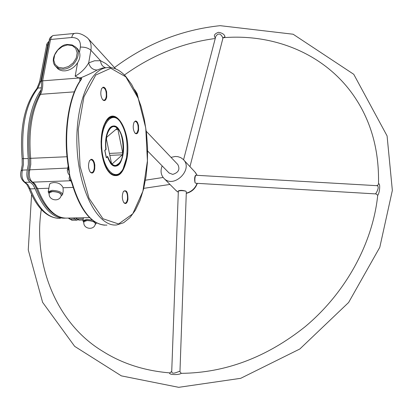 <?xml version="1.0" encoding="UTF-8"?>
<svg xmlns="http://www.w3.org/2000/svg" width="413" height="413" viewBox="0 0 413 413"><rect width="100%" height="100%" fill="white"/><g stroke="black" fill="none" stroke-linecap="round" stroke-linejoin="round"><path stroke-width="0.62" d="M215.689 36.798L215.813 36.323C218.296 32.916 220.578 33.308 222.664 37.495L222.881 38.388L189.965 166.645M222.912 38.264L223.304 37.691L222.777 37.743L223.056 37.717M223.278 37.691L224.977 36.752C224.564 34.496 222.421 33.014 218.549 32.302C214.595 33.721 213.449 35.497 215.116 37.629L215.431 37.784M377.683 195.648L377.719 195.308C379.924 192.654 380.399 182.515 378.504 183.904L378.494 184.074M170.068 372.908L169.97 372.903C167.688 374.648 178.519 375.36 181.281 373.337L181.446 373.337M178.364 190.992L178.375 190.883C180.187 190.114 182.711 190.212 185.948 191.178L186.32 192.086L179.96 371.726C180.435 369.919 171.576 376.104 171.731 371.277L171.736 371.117M185.948 191.178C182.691 190.522 180.156 190.507 178.344 191.121L178.339 191.198M376.465 185.649L376.542 185.654C380.146 185.721 376.883 192.215 375.706 193.609L377.719 195.308M376.073 193.934L195.901 183.258L195.086 182.845C194.332 179.495 194.487 176.96 195.561 175.241L195.628 175.236M195.839 175.236L195.783 175.236C194.884 176.965 194.647 179.505 195.086 182.845M171.018 157.358L175.226 156.47L177.802 156.635L180.744 157.606L183.181 159.377C193.795 169.015 174.038 188.88 164.121 178.545C160.879 175.138 160.223 170.92 162.144 165.881M49.477 184.962L49.813 183.888L50.598 183.207L53.442 182.598C58.187 182.396 61.392 184.115 63.07 187.755L63.194 191.1L62.642 194.234M52.472 191.575C57.861 191.895 60.788 193.077 61.248 195.127C59.957 202.891 47.412 200.336 49.312 192.69L52.472 191.575M49.255 193.005L49.312 192.69M87.122 220.537C92.171 220.847 94.918 221.915 95.372 223.732C94.262 231.156 82.28 228.895 83.973 221.58L87.122 220.537M83.927 221.843L83.973 221.58M101.789 88.336L102.904 87.556C105.46 88.248 106.564 91.304 106.224 96.73L105.697 98.593L104.685 99.982L104.076 100.251L102.589 99.652M106.745 96.885L106.621 91.758L105.434 88.563L104.313 87.37L103.126 87.153L101.593 88.707C100.282 92.657 100.622 96.317 102.61 99.672C104.51 101.495 105.888 100.56 106.745 96.885M127.932 199.484C127.958 191.875 126.419 189.288 123.311 191.72C121.84 195.55 122.011 199.185 123.828 202.628C125.691 204.481 127.059 203.439 127.932 199.484M94.732 168.932L94.825 165.019L94.314 162.541L93.426 160.585L92.285 159.444L91.056 159.284L89.445 160.91C88.026 164.823 88.253 168.504 90.132 171.958C92.202 174.079 93.736 173.068 94.732 168.932M127.018 158.189C131.964 131.639 114.499 102.429 105 123.048C98.593 134.984 100.452 161.643 108.361 171.421C116.977 179.918 123.193 175.504 127.018 158.189M138.603 130.121L138.505 125.366L137.488 122.393L136.522 121.241L135.474 120.957L134.075 122.233C132.718 126.084 132.986 129.677 134.886 133.012C136.605 134.623 137.844 133.662 138.603 130.121M123.482 191.436L124.55 190.775C126.806 191.441 127.767 194.296 127.426 199.35L126.868 201.425L125.986 202.788L125.139 203.211L123.823 202.618M134.22 121.98L135.175 121.355C137.436 122.026 138.417 124.902 138.107 129.976L136.837 133.063L136.084 133.461L134.844 132.965M89.673 160.497L90.932 159.661C93.493 160.352 94.577 163.393 94.195 168.788L93.596 170.879L92.657 172.262L91.748 172.706L90.158 171.989M106.291 120.802L108.965 117.973L111.908 116.683C118.66 116.698 123.451 123.74 126.285 137.803M127.054 153.125L126.507 158.05C124.669 168.525 121.164 174.358 115.991 175.551C113.539 175.845 111.159 174.678 108.851 172.051M126.538 157.72L123.105 168.84C116.239 182.463 103.167 170.388 101.763 147.978C100.049 125.609 111.211 109.889 119.816 121.252C126.032 130.472 128.273 142.624 126.538 157.72M119.176 120.503C116.864 117.855 114.453 116.709 111.944 117.075L109.187 118.247L106.652 120.787L104.479 124.587L102.77 129.476L101.624 135.206L101.097 141.494L101.226 148.024L102.001 154.452L103.379 160.456L105.289 165.727L107.633 170.001L110.286 173.083L113.11 174.823L116.414 175.086L119.403 173.599L121.711 171.059M107.38 156.852L110.514 163.269C116.843 171.875 124.68 160.254 123.446 144.762C122.537 129.228 113.255 120.111 108.232 130.415C105.878 135.454 105.078 141.783 105.821 149.403L104.752 150.332L106.317 157.797L107.184 156.806M109.125 128.882L112.971 126.073C124.334 123.43 127.23 165.381 115.743 166.103L113.27 165.67L110.87 163.718M107.442 156.579C109.615 162.867 112.377 165.907 115.723 165.711L119.569 162.959M117.855 128.768L115.475 126.858L113.002 126.466C107.478 128.804 105.124 136.45 105.934 149.408L105.805 149.418M106.141 149.346L104.871 150.451L106.358 157.539L107.623 156.419C111.639 166.465 115.929 168.148 120.488 161.473C124.943 153.651 123.699 135.619 118.257 129.254C112.088 120.632 104.019 133.559 106.141 149.346L105.934 149.408M106.781 137.131L117.147 128.386L117.891 129.414L122.692 152.784L122.377 154.792L112.14 163.94L111.402 162.939L106.446 139.176L106.781 137.131M80.912 79.647L81.722 78.491L80.948 77.763C88.372 74.624 93.761 72.048 97.117 70.029L102.393 68.062L105.873 67.784C88.165 70.587 74.164 108.975 77.267 151.535C80.148 194.125 99.115 227.367 116.791 224.925L123.611 222.731L129.878 217.713L135.387 210.181L139.992 200.475L143.59 188.973L146.088 176.077L147.426 162.226L147.575 147.869L146.538 133.466L144.349 119.471L141.065 106.342L136.775 94.515L131.608 84.397L125.697 76.364C119.476 69.513 112.878 66.653 105.888 67.778L108.929 67.495M106.962 225.111C92.6 225.555 81.036 211.564 72.26 183.145L69.689 175.716L68.919 167.895C63.122 134.462 68.78 96.188 81.371 79.368M110.777 67.598L105.749 63.545L100.545 60.732L94.562 60.778L88.681 62.874C85.45 68.46 80.948 72.9 75.181 76.188L78.744 77.861L80.948 77.763L80.55 78.506L81.165 79.095L81 79.528C68.31 96.466 62.714 134.524 68.475 167.817L68.919 167.895M78.744 77.861L80.55 78.506M68.589 169.258L70.778 180.398L71.32 181.699L71.723 181.715M69.033 169.454L68.579 169.227L68.579 167.874M72.26 183.145L71.867 182.783M76.297 47.712L77.324 48.574L79.477 52.208C80.452 55.621 79.828 59.121 77.598 62.704C74.386 67.505 70.189 70.225 65.011 70.866L62.559 70.814L59.792 70.029L57.918 68.863L56.271 67.02M79.022 78.011L42.642 80.84L50.51 39.498L71.661 37.506C77.974 37.526 80.886 40.727 80.39 47.113L79.477 52.208M80.39 47.113C84.866 46.958 88.367 48.006 90.896 50.247L88.681 62.874C89.936 67.52 92.744 69.905 97.117 70.029M60.458 218.255C48.564 218.885 38.497 209.097 30.247 188.886L28.032 184.776L25.234 182.432C22.199 180.027 21.254 175.923 22.4 170.125L23.407 164.684L23.335 158.783C20.887 127.509 25.751 103.942 37.924 88.077L40.768 81.351L42.642 80.84C43.066 86.291 42.343 90.783 40.474 94.314L74.361 91.856M104.644 225.178C90.803 223.717 79.854 209.654 71.805 183L70.778 180.398L69.57 180.151L70.401 180.755L32.591 182.159C29.576 179.748 28.636 175.628 29.767 169.815L30.768 164.359L30.686 158.442C28.404 132.372 31.667 110.994 40.474 94.314L39.328 94.856C41.104 91.464 41.816 86.916 41.465 81.211M68.176 165.949L67.278 170.708L68.104 173.305L69.689 175.716L69.064 178.586L69.57 180.151M67.304 169.841L68.579 169.438M77.711 219.861L76.88 220.16L74.825 219.05L73.793 217.961M71.661 37.506L72.657 34.728L74.221 33.479C78.233 32.575 82.703 34.109 87.649 38.073C90.592 41.207 91.676 45.27 90.896 50.247L100.545 60.732C100.86 64.392 102.584 66.741 105.723 67.778M65.12 218.157C53.318 218.735 43.319 208.921 35.12 188.715L32.916 184.601L30.134 182.252C27.113 179.841 26.169 175.726 27.304 169.919L28.311 164.467L28.234 158.556C25.828 129.088 30.092 106.193 41.032 89.858M146.279 131.288L177.817 164.529C180.238 169.32 178.54 172.608 172.717 174.4L169.046 172.959M183.615 159.841L194.931 171.973L197.089 175.308M197.094 183.331C195.117 188.431 191.508 191.704 186.284 193.15M178.302 192.246L175.819 190.336M49.188 193.697C48.342 192.381 49.374 191.622 52.286 191.42C59.214 192.03 62.141 193.49 61.072 195.803M60.99 196.036L62.575 194.616C62.022 192.153 58.512 190.729 52.043 190.352L48.254 191.689L48.187 192.06M83.87 222.478C83.044 221.254 84.071 220.557 86.952 220.397C93.457 220.97 96.214 222.292 95.222 224.352M92.398 220.144L86.735 219.386L82.951 220.635L82.899 220.945M95.155 224.558L96.683 222.958M36.236 188.034L37.568 188.633L48.879 188.245M89.564 217.605L67.572 218.095C55.77 218.725 45.771 208.906 37.568 188.633L34.997 184.059L33.422 182.629L31.786 182.004C29.457 179.201 27.258 180.45 28.533 170.357L29.767 169.815L68.512 168.034M70.938 180.811L70.401 180.755L71.072 181.147M63.07 187.755L73.111 187.409M125.826 76.839L138.174 98.211L145.753 127.984L147.42 160.874L142.883 191.296L132.743 213.862L118.593 223.965L102.951 218.745L89.038 198.245L80.06 166.196L78.227 129.589L83.953 96.818L95.733 75.042L110.751 68.264L125.826 76.839M112.346 163.837L111.861 163.858M122.377 154.792L109.827 155.376M122.692 152.784L109.414 153.414M117.891 129.414L115.717 129.537M77.598 62.704L75.181 76.188M41.481 81.17L49.307 40.092C49.193 38.548 50.469 37.015 53.132 35.492L51.527 36.742L50.51 39.498L49.276 40.257M39.158 95.155L39.328 94.856C30.464 111.562 27.181 132.733 29.473 158.37L67.014 156.744M29.468 158.339L29.56 164.642L28.476 170.554M75.868 218.405L77.174 218.998L76.152 217.904M83.054 220.026L79.224 220.108L77.174 218.998L83.25 218.864M74.598 33.443L53.52 35.456M79.797 78.382L79.895 81.134M76.617 220.165L72.198 220.258L68.842 218.57M74.825 219.05L70.133 219.148L69.1 218.064M35.12 188.715L30.247 188.886L28.931 188.292M30.134 182.252L24.444 182.278L26.814 184.337L28.977 188.416C36.489 207.336 46.23 217.305 58.202 218.322M27.304 169.919L22.4 170.125L21.12 170.853M28.234 158.556L22.126 158.685M41.357 87.819L37.924 88.077L36.68 88.78M24.444 182.278C20.924 179.34 19.834 175.468 21.182 170.662L22.214 164.968L22.132 158.716C19.623 127.942 24.563 104.525 36.953 88.465L39.576 81.898L46.576 45.28L47.763 44.697L40.768 81.351L39.545 82.048M49.106 41.166C47.294 43.009 46.452 44.382 46.576 45.28L46.545 45.44M48.44 44.635L47.763 44.697L49.013 41.636M134.431 89.487L136.584 92.734L137.663 96.637M67.531 44.924L72.316 45.611L75.765 48.445L77.169 52.895L76.235 58.068L73.147 62.936L68.512 66.514L63.272 68.083L58.476 67.345L55.079 64.454L53.736 59.999L54.697 54.867L57.768 50.061L62.342 46.514L67.531 44.924M55.605 66.343L58.847 68.553L61.078 69.11L63.504 69.162C74.18 68.79 82.745 53.205 75.708 47.082L72.172 44.95L67.794 44.516C60.133 43.391 47.66 59.42 56.075 66.823L58.569 69.343M215.689 36.793L183.563 159.779M215.245 38.507C182.525 42.844 152.252 55.017 124.427 75.027M41.29 209.484C33.216 261.326 54.501 322.341 102.832 351.37C122.336 363.667 144.71 370.843 169.97 372.903L171.731 371.277L178.344 191.131M31.584 194.58L28.254 249.875L42.601 302.316L74.676 346.362L121.365 375.871L178.715 387.327L240.702 378.318L299.859 348.98L348.613 302.497L379.8 247.294L392.35 190.408L387.084 135.918L353.76 74.309L293.132 34.227L220.129 25.673C181.71 29.736 146.491 43.701 114.484 67.572M195.561 175.241L376.542 185.654L377.802 185.251L378.504 183.904C379.201 150.915 371.395 122.181 355.087 97.705C326.533 54.722 275.259 33.474 223.304 37.697M377.719 195.313C372.758 243.2 345.764 292.9 304.861 326.92C266.452 357.426 225.261 372.898 181.297 373.337M163.145 177.471L145.433 180.197M169.965 184.435L143.745 188.349M179.96 371.726L181.281 373.337M195.411 172.489L197.13 175.308M197.331 183.346C195.401 188.648 191.715 191.993 186.273 193.372M178.297 192.272L176.248 190.765L164.121 178.545M49.586 184.343L48.254 191.689L49.183 193.95M83.436 217.744L82.951 220.635L83.865 222.7M104.076 100.251L103.808 100.266M91.748 172.706L91.49 172.717M115.991 175.551L114.922 175.592M111.944 117.075L110.317 117.173M114.917 175.2L113.239 175.267M113.002 126.466L111.593 126.548M115 165.742L113.565 165.804M115.743 166.103L115.005 166.134M105.62 67.804L105.888 67.778M68.481 167.823L68.61 170.29M65.337 218.167C53.432 217.14 43.747 207.135 36.282 188.152L34.134 184.064L31.786 182.004M78.981 220.114L75.45 217.919M68.61 170.27L68.584 169.722M68.408 218.079L71.95 220.263M115.692 68.899L88.227 38.708M77.737 49.013L77.324 48.574M134.875 89.993L137.07 93.498L138.314 98.294M76.116 47.516L78.532 50.097M147.642 151.013L169.242 173.155"/></g></svg>
